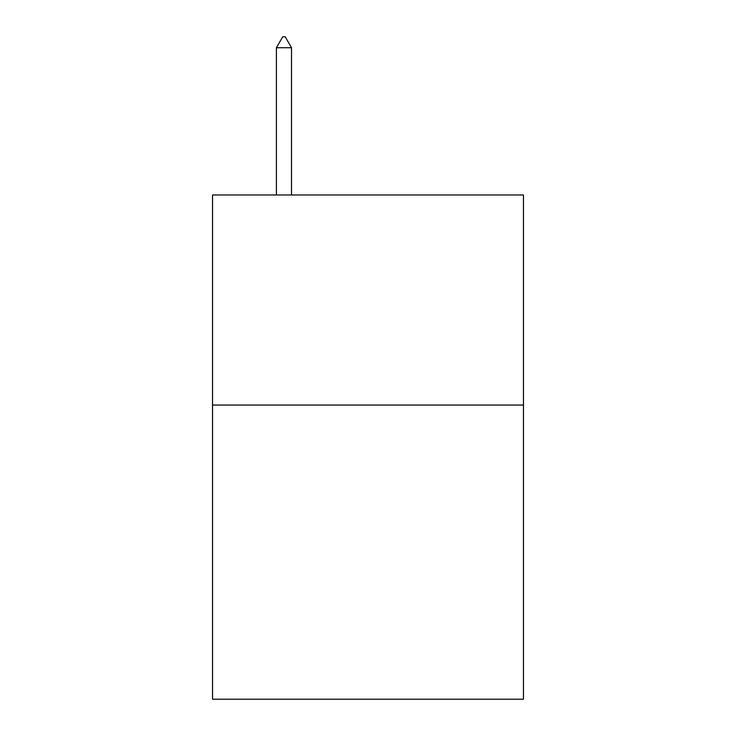 <?xml version="1.0" encoding="UTF-8"?>
<svg xmlns="http://www.w3.org/2000/svg" width="736" height="736" viewBox="0 0 736 736"><rect width="100%" height="100%" fill="white"/><g stroke="black" fill="none" stroke-linecap="round" stroke-linejoin="round"><path stroke-width="1.1" d="M523.471 405.058L523.471 699.2L212.529 699.2L212.529 194.966L523.471 194.966L523.471 405.058L212.529 405.058M291.52 47.73L285.218 36.8L282.698 36.8L276.396 47.73L291.52 47.73L291.52 194.966M276.396 47.73L276.396 194.966"/></g></svg>
